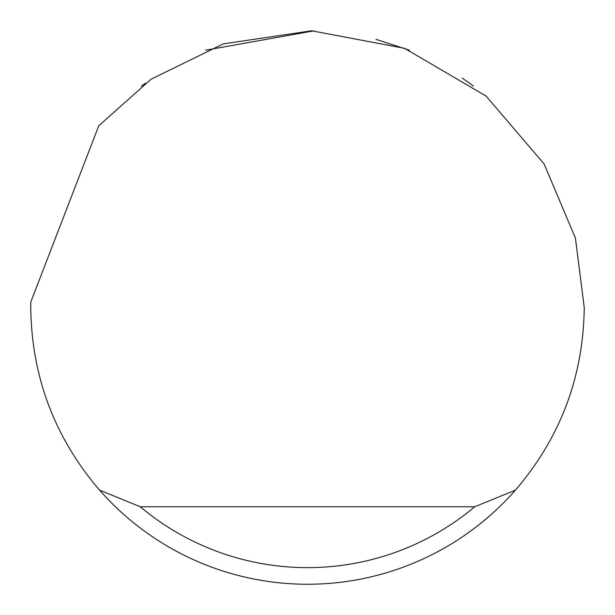 <?xml version="1.0" encoding="UTF-8"?>
<svg xmlns="http://www.w3.org/2000/svg" width="615" height="615" viewBox="0 0 615 615"><rect width="100%" height="100%" fill="white"/><g stroke="black" fill="none" stroke-linecap="round" stroke-linejoin="round"><path stroke-width="0.92" d="M205.548 50.215L314.057 30.827M376.019 39.368L409.452 50.215M462.357 78.136L473.55 86.1M141.45 86.1L145.294 83.263M98.769 125.783L151.006 79.243L223.253 43.888L311.613 30.781L404.516 48.316L486.104 96.094L544.137 163.997L575.409 238.105L584.25 307.5C583.381 376.703 560.442 437.588 515.416 490.155A276.75 276.75 0 0 1 99.584 490.155C54.558 437.588 31.619 376.703 30.75 307.5L30.804 301.965L98.769 125.783M99.584 490.155L140.258 506.76L474.742 506.76L515.416 490.155M140.258 506.76A260.145 260.145 0 0 0 474.742 506.76"/></g></svg>
